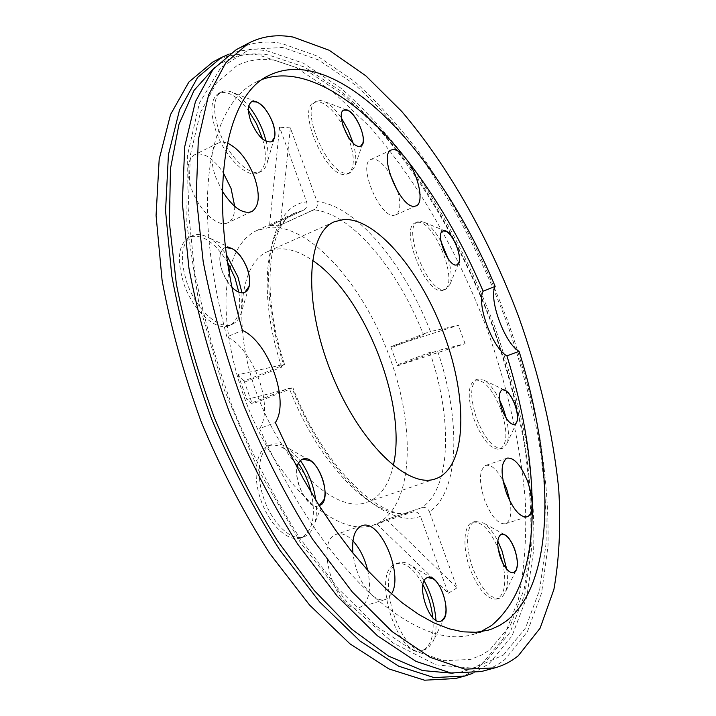 <?xml version="1.0" encoding="UTF-8"?>
<svg xmlns="http://www.w3.org/2000/svg" width="716" height="716" viewBox="0 0 716 716"><rect width="100%" height="100%" fill="white"/><g stroke="black" fill="none" stroke-linecap="round" stroke-linejoin="round"><path stroke-width="0.54" stroke-dasharray="3.58 2.69" d="M347.994 136.505C355.109 156.106 355.055 168.564 347.842 173.872L344.754 174.507C325.306 176.61 296.388 108.519 314.19 102.37L318.262 101.708C326.532 103.355 334.828 111.499 343.134 126.141M353.086 142.994C355.897 152.723 356.514 160.572 354.921 166.533L350.321 172.717L347.242 173.353C327.847 175.429 298.912 107.275 316.669 101.153L320.723 100.491L324.393 101.502C330.022 104.088 335.688 109.602 341.389 118.024M360.694 146.109L359.002 146.449C349.372 147.04 335.115 113.047 343.752 110.094L343.886 110.031M500.905 409.534C507.823 430.799 507.528 444.027 500.028 449.209C491.265 450.078 482.656 440.233 474.189 419.683C467.351 398.275 467.62 385.101 474.977 380.151C483.918 379.31 492.563 389.11 500.905 409.534M506.257 418.233C508.87 429.197 509.049 437.682 506.812 443.696L502.498 448.359C493.763 449.218 485.153 439.356 476.686 418.788C469.839 397.371 470.081 384.188 477.411 379.238L483.703 380.089C489.279 383.266 494.577 389.889 499.607 399.958M514.741 424.516L514.679 424.543C510.374 424.928 506.105 419.952 501.862 409.624C498.39 398.866 498.443 392.252 502.032 389.79L502.095 389.764M238.786 292.137C241.444 309.58 238.312 320.696 229.389 325.485C216.563 331.947 193.248 311.272 183.949 284.001C176.476 259.792 178.257 244.165 189.301 237.112C201.849 233.452 214.612 241.838 227.59 262.28M241.99 292.871L241.578 311.541C239.958 317.967 236.871 322.2 232.333 324.232C219.535 330.685 196.247 309.965 186.93 282.668C179.447 258.431 181.211 242.796 192.219 235.752C196.793 233.72 202.064 234.257 208.016 237.354C214.549 240.898 220.707 246.734 226.498 254.851M244.809 292.397L244.729 292.432C236.378 293.864 228.86 286.839 222.157 271.373C218.335 259.165 219.141 251.316 224.582 247.817L225.531 247.476L224.582 247.817M417.482 222.327C434.791 219.776 459.994 285.102 443.607 290.105L442.416 290.445C425.787 295.386 398.875 227.643 415.54 222.783L417.482 222.327M448.162 258.745C451.349 269.672 451.966 278.202 450.006 284.35L446.005 289.13L444.815 289.47C428.24 294.383 401.3 226.587 417.92 221.745L419.853 221.298L424.14 222.255C429.886 225.182 435.516 231.626 441.02 241.596M457.023 264.848L456.289 265.054C448.091 267.131 434.764 233.326 442.855 230.982L442.918 230.955M502.784 563.116C506.731 582.967 504.744 594.933 496.841 598.997C487.489 599.936 478.628 590.1 470.269 569.48C462.142 547.776 463.592 524.488 472.676 522.241C481.421 521.096 489.878 529.724 498.041 548.134M506.686 569.113C508.074 578.949 507.59 586.708 505.228 592.4L502.766 596.204L499.517 598.209C490.2 599.14 481.349 589.286 472.972 568.647C464.845 546.926 466.25 523.629 475.308 521.391L483.282 522.913C488.446 526.197 493.279 532.248 497.79 541.045M513.614 572.791L513.542 572.818C508.951 573.248 504.556 568.28 500.359 557.907C496.376 545.109 496.689 537.197 501.281 534.181L501.352 534.163M262.611 139.056C267.372 156.697 265.94 167.956 258.297 172.833C247.575 179.054 225.11 157.663 216.169 131.69C209.707 111.669 210.549 98.862 218.675 93.268C227.303 90.144 237.238 95.899 248.479 110.532M266.236 141.428C268.231 149.725 268.581 156.741 267.274 162.469C266.173 166.989 264.07 170.014 260.982 171.545C250.296 177.756 227.858 156.321 218.899 130.321C212.428 110.282 213.243 97.474 221.351 91.89C224.475 90.341 228.198 90.52 232.521 92.418C237.936 94.906 243.359 99.488 248.792 106.183M271.552 141.831L271.48 141.866C264.115 142.949 257.142 135.986 250.573 120.986C247.28 110.891 247.629 104.464 251.62 101.699L251.701 101.663M311.218 492.563C315.98 515.672 312.847 530.663 301.821 537.528L300.684 537.967C288.271 542.477 269.511 525.097 260.91 500.189C252.139 475.352 255.952 450.14 268.348 445.8L268.992 445.576C278.739 443.347 288.584 449.236 298.509 463.243M315.819 500.189C317.036 509.577 316.553 517.677 314.369 524.479C312.355 530.484 309.187 534.494 304.882 536.49L303.745 536.937C291.367 541.439 272.626 524.014 264.007 499.088C255.218 474.216 258.995 448.995 271.364 444.663L271.999 444.448C276.707 443.043 281.818 444.081 287.331 447.572L300.398 460.603M319.175 505.594L318.897 505.702C304.425 512.137 287.286 463.324 302.528 459.216L302.608 459.189M432.795 617.657C434.191 633.257 431.632 643.702 425.107 648.982L422.136 650.397C398.266 659.928 370.995 573.874 394.623 564.396L396.342 563.662C405.381 561.899 414.251 568.943 422.95 584.793M435.955 620.244C436.447 628.594 435.579 635.513 433.359 640.99L428.034 648.15L425.071 649.564C401.273 659.078 373.949 572.943 397.514 563.474L399.224 562.749C402.741 561.684 406.572 562.525 410.715 565.264C415.522 568.54 420.006 573.767 424.158 580.927M440.779 621.193L440.698 621.22C429.144 625.909 415.235 583.119 426.584 577.964L427.649 577.499M481.197 671.572C490.012 669.138 497.969 665.066 505.066 659.355L527.388 631.709L541.591 592.991L548.009 545.995C548.707 511.493 545.95 475.111 539.748 436.841C531.809 398.096 521.069 359.289 507.528 320.428C485.233 262.002 457.667 208.571 424.839 160.115C402.419 129.703 378.979 103.462 354.527 81.4L317.573 56.17L281.272 43.309C265.036 40.499 250.018 42.629 236.217 49.681M212.706 62.095C226.865 54.855 242.205 52.51 258.745 55.051L295.672 67.34L333.137 91.97L369.662 126.723C417.061 180.316 457.963 251.969 486.826 328.456C507.546 386.944 520.371 444.233 525.302 500.332C526.797 536.454 524.461 569.605 518.303 599.784L503.276 638.466L480.096 666.175C472.757 671.912 464.577 676.038 455.537 678.526M472.9 673.264L489.126 663.705L512.003 636.023L526.734 597.323L533.635 550.416C534.61 515.985 532.113 479.684 526.126 441.53C518.366 402.911 507.76 364.256 494.326 325.556C472.139 267.381 444.573 214.236 411.619 166.13C389.092 135.951 365.518 109.951 340.879 88.14L303.593 63.294L266.889 50.809C253.518 48.679 240.889 49.78 228.995 54.112M230.328 267.274C235.788 248.345 244.675 236.065 256.981 230.436L270.29 227.205C311.782 225.522 364.229 286.579 389.978 357.982C416.094 429.26 413.284 505.747 377.064 523.629L373.108 525.213C345.094 535.085 301.105 505.514 267.865 448.297C234.571 391.24 218.765 316.123 229.165 271.91M279.795 225.155L270.048 225.683L304.309 209.824L269.52 225.71L279.58 127.206L306.609 201.867C269.655 205.385 255.2 278.273 283.59 364.498L284.547 364.435L282.131 365.697L244.111 381.019L251.907 402.848L289.21 388.161L290.472 388.949L252.3 403.967L246.85 399.421L291.985 387.893C325.028 473.187 386.577 529.947 420.435 516.308C419.012 513.077 416.721 511.573 413.562 511.788L376.956 523.996L386.014 519.718L422.7 507.393L386.461 519.503L457.032 587.8L429.502 511.851C460.003 491.024 460.862 419.272 437.485 350.715L397.675 365.813L391.115 347.734L423.541 334.963L423.944 333.737L390.775 346.812L458.356 325.297L430.486 331.544C404.048 263.783 355.968 205.411 317.063 201.59C318.002 204.865 317.242 207.479 314.78 209.448L280.305 225.128L313.501 209.815C351.162 212.804 398.042 269.225 423.541 334.963M430.951 352.943L429.869 352.299L397.344 364.892M397.693 191.485C401.076 204.114 400.396 211.918 395.662 214.907L393.881 215.319C379.489 217.736 357.347 163.767 370.969 159.417L373.296 158.961C378.433 159.525 383.91 164.394 389.737 173.549M510.016 501.316C511.958 513.873 510.427 521.346 505.424 523.754C498.255 524.461 491.319 516.612 484.634 500.215C478.727 481.403 479.102 469.794 485.77 465.4C491.194 464.335 496.94 469.374 502.99 480.508M222.291 191.118L215.686 177.138C212.231 167.24 211.175 158.827 212.518 151.89C213.502 147.424 215.453 144.444 218.362 142.958L222.515 142.054L227.33 143.039M234.705 206.378C234.794 214.872 232.494 220.331 227.804 222.757C218.103 228.136 199.003 210.665 191.539 188.827C185.945 171.214 186.974 159.847 194.627 154.746C203.407 151.881 212.921 157.815 223.168 172.574M232.065 287.376L226.533 280.153L222.318 271.301C218.496 259.094 219.302 251.244 224.734 247.745M391.518 593.895L387.079 598.719L385.181 599.552C381.019 600.742 376.464 599.122 371.488 594.719C361.455 584.605 355.252 570.715 352.881 553.029M367.711 570.33C371.425 588.462 369.366 600.527 361.526 606.533L359.575 607.383C337.755 616.351 313.626 542.155 335.732 534.583L336.69 534.199C341.765 532.722 347.179 534.95 352.943 540.875M319.184 505.603L319.059 505.648C309.16 510.293 293.462 483.148 297.14 467.485M393.263 465.561C389.209 483.792 381.145 495.749 369.08 501.451L366.753 502.355C336.932 513.918 286.024 468.559 259.147 399.841C231.939 331.266 238.231 263.372 267.927 251.486L278.112 248.9C288.87 248.184 300.299 251.987 312.409 260.311M397.675 365.813L465.078 343.671L437.485 350.715M465.078 343.671L458.356 325.297M280.305 225.128L290.356 127.904L317.063 201.59M290.356 127.904L279.58 127.206M244.111 381.019L238.034 374.719L283.59 364.498M238.034 374.719L246.85 399.421M376.956 523.996L448.305 593.295L420.435 516.308M448.305 593.295L457.032 587.8M413.562 511.788L377.43 523.772M282.131 365.697L281.683 367.165L244.505 382.138M251.907 402.848L252.3 403.967M290.472 388.949L291.985 387.893M270.048 225.683L269.52 225.71M314.78 209.448L313.501 209.815M304.309 209.824C306.797 207.846 307.558 205.188 306.609 201.867M391.115 347.734L390.775 346.812M423.944 333.737L430.486 331.544M386.014 519.718L386.461 519.503M422.7 507.393C425.832 507.179 428.096 508.664 429.502 511.851M480.579 631.807L473.401 634.385C445.433 642.7 411.458 629.48 371.488 594.719C329.709 556.386 292.414 501.003 259.622 428.571L275.374 422.538M262.879 79.181L255.872 82.197C235.242 92.471 220.796 115.706 212.518 151.89C202.422 200.561 207.21 262.235 226.9 336.914L242.411 330.371M259.622 428.571C274.505 407.118 253.455 348.415 226.9 336.914M503.482 654.997L525.571 627.905L539.658 589.832L546.066 543.534C546.791 509.497 544.106 473.58 538.002 435.784C530.171 397.505 519.565 359.155 506.194 320.75C484.15 262.987 456.898 210.191 424.445 162.344C402.285 132.335 379.14 106.469 354.993 84.757L318.548 59.983L282.775 47.453L249.499 49.359L220.886 67.555L199.37 103.149L187.341 155.936L186.795 223.911L198.824 302.966L223.186 387.159L258.145 469.454L300.666 542.934L346.991 601.986L393.281 643.075L436.259 664.931L473.491 668.243L503.482 654.997M452.915 673.273C466.053 671.823 477.599 667.196 487.56 659.373L510.186 632.237L524.801 594.191L531.684 547.964C532.686 514.007 530.243 478.181 524.354 440.492C516.701 402.338 506.239 364.131 492.957 325.878C471.03 268.366 443.777 215.865 411.199 168.358C388.94 138.582 365.652 112.958 341.326 91.487L304.551 67.098L268.393 54.935C248.407 51.767 230.4 56.027 214.37 67.725M429.869 352.299C452.619 418.744 451.411 488.285 421.447 507.877M413.186 511.851C380.277 525.097 320.777 470.17 289.21 388.161M281.683 367.165C256.722 291.663 265.663 224.385 295.86 212.67L304.04 210.164M236.745 65.809L216.42 83.011L200.391 112.537L190.429 154.728L188.174 208.428L194.591 271.23C203.246 316.615 216.223 362.851 233.532 409.937C252.99 456.173 275.025 498.837 299.646 537.931L337.791 588.248L376.07 625.972L412.13 650.038L443.992 660.698L470.582 659.418L482.145 654.764L490.048 649.627L510.481 625.077L524.193 589.044L530.753 544.241C531.675 511.036 529.222 475.872 523.378 438.756C515.806 401.148 505.46 363.477 492.34 325.717C464.084 250.922 424.167 180.79 378.46 128.683L343.474 95.049L308.211 71.573L274.64 60.242C260.714 58.139 248.076 60.001 236.745 65.809M350.321 172.717L347.842 173.872M346.804 110.04L324.393 101.502M362.591 143.809L354.921 166.533M502.498 448.359L500.028 449.209M516.487 422.807L506.812 443.696M192.219 235.752L189.301 237.112M230.82 248.013L208.016 237.354M446.005 289.13L443.607 290.105M445.316 231.026L424.14 222.255M458.652 263.085L450.006 284.35M499.517 598.209L496.841 598.997M515.923 570.679L505.228 592.4M221.351 91.89L218.675 93.268M256.015 101.618L232.521 92.418M271.364 444.663L268.348 445.8M303.745 536.937L300.684 537.967M425.071 649.564L422.136 650.397M416.121 205.904L395.662 214.907M527.039 516.854L505.424 523.754M218.362 142.958L194.627 154.746M385.181 599.552L359.575 607.383M334.488 221.709L267.927 251.486M435.74 478.736L366.753 502.355M361.911 525.759L336.69 534.199M251.674 211.668L227.804 222.757M507.134 458.115L485.77 465.4M391.33 149.966L370.969 159.417M373.108 525.213L377.941 523.602M256.981 230.436L295.86 212.67C269.887 221.181 259.058 287.707 284.547 364.435M413.248 511.824C385.978 524.747 324.912 471.361 292.925 387.768M432.178 578.224L410.715 565.264M444.171 618.069L433.359 640.99M399.224 562.749L396.342 563.662M308.891 459.932L287.331 447.572M323.408 501.111L314.369 524.479M274.201 138.439L267.274 162.469M260.982 171.545L258.297 172.833M504.458 534.592L483.282 522.913M475.308 521.391L472.676 522.241M417.92 221.745L415.54 222.783M248.72 287.689L241.578 311.541M232.333 324.232L229.389 325.485M504.529 389.969L483.703 380.089M477.411 379.238L474.977 380.151M316.669 101.153L314.19 102.37M473.401 634.385L487.99 630.232M255.872 82.197L269.377 75.278"/><path stroke-width="1.07" d="M480.579 631.807L491.525 625.524C519.351 602.165 532.919 561.568 532.221 503.733C531.487 457.139 523.056 407.851 506.919 355.888L519.055 351.332C504.798 343.59 488.384 298.921 495.15 286.409C440.984 156.106 338.623 42.011 269.377 75.278C223.464 95.389 205.241 198.86 242.411 330.371C268.751 342.087 289.944 401.112 275.374 422.538L289.004 451.662L303.7 479.505L319.255 505.72L335.455 529.983L352.066 552.018L368.874 571.61L385.664 588.579L402.231 602.827L418.395 614.265L433.986 622.893L448.851 628.729L462.876 631.834L475.952 632.291L487.99 630.232L492.08 628.899L499.822 625.31L505.809 621.434C556.484 582.976 554.587 463.458 519.055 351.332M343.134 126.141L347.994 136.505M341.389 118.024L348.155 130.088L353.086 142.994M343.752 110.094L347.421 110.273C355.521 113.244 365.688 135.047 362.806 143.182L360.694 146.109M499.607 399.958L503.312 408.666L506.257 418.233M502.095 389.764L505.022 390.202C508.727 392.475 512.012 397.291 514.858 404.674C517.498 412.264 518.115 418.144 516.71 422.324L514.741 424.516M227.59 262.28L235.072 278.255L238.786 292.137M226.498 254.851L237.945 276.985L241.99 292.871M232.065 287.376C236.924 292.11 241.203 293.775 244.89 292.361C250.43 288.808 251.262 280.923 247.387 268.724C241.185 254.037 233.899 246.948 225.522 247.45L232.127 248.622C238.482 252.399 243.521 259.12 247.226 268.795C249.589 275.57 250.224 281.415 249.132 286.31L244.809 292.397M441.02 241.596L448.162 258.745M442.918 230.955L445.8 231.232C453.004 234.034 461.927 255.496 458.849 262.593L457.023 264.848M498.041 548.134L502.784 563.116M497.79 541.045L501.988 550.783L506.686 569.113M501.352 534.163L505.075 534.933C508.691 537.358 511.833 542.066 514.491 549.056C517.498 557.88 518.08 564.879 516.236 570.052L513.614 572.791M248.479 110.532L256.418 123.564L262.611 139.056M248.792 106.183C255.039 114.05 259.989 122.946 263.631 132.872L266.236 141.428M251.701 101.663L256.928 101.976C263.318 105.431 268.527 112.278 272.572 122.526C274.693 128.531 275.32 133.525 274.47 137.499L271.552 141.831M302.608 459.189L310.18 460.665C320.097 466.528 327.973 488.831 323.945 499.714L319.175 505.594M427.649 577.499L433.073 578.761C441.951 584.122 449.066 607.642 444.627 617.12L441.996 620.611L440.779 621.193M293.193 37.089L329.163 50.254L365.84 75.806L401.757 111.463C448.485 166.237 489.234 238.902 518.465 316.195C539.515 375.256 552.949 433.019 558.757 489.467C560.879 525.804 559.268 559.107 553.907 589.393L540.141 628.129L518.295 655.74C511.313 661.441 503.482 665.486 494.801 667.885L464.854 669.174L430.2 657.342L392.037 631.539L352.102 591.756L312.507 539.13C286.991 498.363 264.115 453.944 243.905 405.856C225.889 356.899 212.312 308.811 203.174 261.591L196.238 196.103L198.314 139.772L208.616 94.87L225.898 62.587L248.676 43.103C262.289 36.149 277.128 34.144 293.193 37.089M506.919 355.888C492.518 348.253 476.185 303.763 483.148 291.224C461.632 240.862 435.758 196.497 405.525 158.129C418.09 173.183 424.83 202.986 416.121 205.904L414.385 206.289C400.334 208.526 378.048 154.155 391.33 149.966L393.603 149.546C397.156 149.841 401.121 152.696 405.525 158.129C359.477 100.186 304.837 64.646 262.879 79.181M389.737 173.549L397.693 191.485M532.221 503.733C532.185 511.152 530.458 515.529 527.039 516.854C520.031 517.498 513.166 509.559 506.427 493.029C500.439 474.099 500.672 462.455 507.134 458.115C514.258 457.479 521.15 465.391 527.808 481.841L531.03 493.199L532.221 503.733M502.99 480.508L506.633 488.84L510.016 501.316M227.33 143.039C238.562 148.4 247.62 159.811 254.511 177.299C260.293 195.065 259.344 206.53 251.674 211.668C242.742 214.388 232.951 207.542 222.291 191.118M223.168 172.574L231.071 188.478L234.705 206.378M345.756 109.727C355.584 109.808 369.322 143.111 360.757 146.082L359.128 146.386C349.515 146.968 335.249 112.985 343.886 110.031L345.756 109.727M514.992 404.63C518.482 415.343 518.429 421.966 514.804 424.499C510.508 424.883 506.239 419.907 501.997 409.57C498.524 398.821 498.578 392.207 502.158 389.737C506.507 389.361 510.785 394.328 514.992 404.63M443.839 230.722C452.208 229.254 465.105 262.441 457.094 264.822L456.423 265.001C448.225 267.077 434.898 233.264 442.98 230.919L443.839 230.722M514.634 549.011C518.635 561.756 518.321 569.676 513.685 572.773C509.094 573.212 504.699 568.236 500.502 557.862C496.528 545.064 496.832 537.152 501.415 534.136C506.051 533.706 510.454 538.665 514.634 549.011M250.716 120.906C247.423 110.819 247.781 104.393 251.772 101.627C259.246 100.58 266.227 107.516 272.715 122.454C276.045 132.541 275.678 138.994 271.624 141.795C264.258 142.878 257.295 135.915 250.716 120.906M352.881 553.029C351.798 538.701 354.492 529.742 360.98 526.135L361.911 525.759C379.704 518.098 403.958 574.089 391.518 593.895M297.14 467.485C298.035 463.028 299.888 460.254 302.689 459.162L302.787 459.126C317.188 452.977 334.247 500.484 319.399 505.514L319.184 505.603M442.157 620.566L440.859 621.175C429.305 625.865 415.396 583.066 426.736 577.919L427.729 577.481C439.15 572.818 453.13 614.435 442.157 620.566M437.897 477.894L435.74 478.736C408.004 489.646 358.412 442.175 330.792 371.622C302.877 301.194 306.77 232.646 334.488 221.709L344.029 219.454C377.046 218.201 421.527 272.349 444.421 335.401C467.637 398.356 466.877 464.424 437.897 477.894M312.409 260.311C364.381 294.661 407.843 404.996 393.263 465.561M352.943 540.875C359.763 548.34 364.686 558.158 367.711 570.33M298.509 463.243C304.327 471.933 308.569 481.707 311.218 492.563M422.95 584.793C428.204 595.112 431.488 606.067 432.795 617.657M464.818 676.011L455.537 678.526L424.534 680.2L388.94 668.932L350.026 643.881L309.563 605.038L269.726 553.504C244.174 513.515 221.423 469.875 201.473 422.565C183.797 374.361 170.668 326.935 162.084 280.26L156.07 215.4L159.176 159.399L170.542 114.533L188.89 82.018L212.706 62.095L221.208 57.602L197.634 77.426L179.537 109.888L168.421 154.763L165.557 210.844L171.777 275.857C180.495 322.656 193.732 370.244 211.489 418.627C231.501 466.116 254.278 509.944 279.822 550.112L319.605 601.905L359.951 640.963L398.687 666.193L434.057 677.596L464.818 676.011L472.9 673.264M229.165 271.91L230.328 267.274M228.995 54.112L221.208 57.602M248.676 43.103L236.217 49.681L213.073 69.318L195.423 101.69L184.746 146.574L182.311 202.798L188.926 268.07C197.867 315.094 211.292 362.958 229.183 411.646C249.311 459.466 272.134 503.625 297.668 544.115L337.352 596.365L377.475 635.817L415.898 661.36L450.883 672.995L481.197 671.572L494.801 667.885M424.158 580.927C430.951 593.117 434.88 606.219 435.955 620.244M300.398 460.603C308.524 472.283 313.662 485.484 315.819 500.189M483.148 291.224L495.15 286.409M214.37 67.725L194.054 90.386L179.009 124.208L170.462 168.752L169.397 222.81L176.404 284.297C185.086 328.116 197.723 372.526 214.299 417.517C232.861 461.722 253.903 502.82 277.441 540.786L314.252 590.53L351.905 629.337L388.537 656.089L422.601 670.561L452.915 673.273M347.421 110.273L346.804 110.04M362.806 143.182L362.591 143.809M516.71 422.324L516.487 422.807M232.127 248.622L230.82 248.013M445.8 231.232L445.316 231.026M458.849 262.593L458.652 263.085M516.236 570.052L515.923 570.679M256.928 101.976L256.015 101.618M433.073 578.761L432.178 578.224M444.627 617.12L444.171 618.069M310.18 460.665L308.891 459.932M323.945 499.714L323.408 501.111M274.47 137.499L274.201 138.439M505.075 534.933L504.458 534.592M249.132 286.31L248.72 287.689M505.022 390.202L504.529 389.969"/></g></svg>
